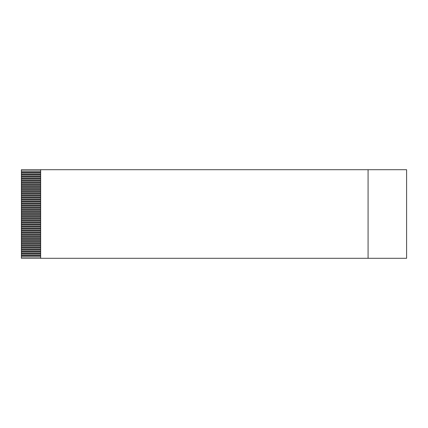 <?xml version="1.0" encoding="UTF-8"?>
<svg xmlns="http://www.w3.org/2000/svg" width="428" height="428" viewBox="0 0 428 428"><rect width="100%" height="100%" fill="white"/><g stroke="black" fill="none" stroke-linecap="round" stroke-linejoin="round"><path stroke-width="0.64" d="M40.66 171.05L21.4 171.05L21.4 169.702L406.6 169.702L406.6 258.298L21.4 258.298L21.4 256.95L40.66 256.95M40.66 255.794L21.4 255.794L21.4 256.95M21.4 255.794L21.4 255.024L40.66 255.024M40.66 253.868L21.4 253.868L21.4 255.024M21.4 253.868L21.4 253.098L40.66 253.098M40.66 251.942L21.4 251.942L21.4 253.098M21.4 251.942L21.4 251.172L40.66 251.172M40.66 250.016L21.4 250.016L21.4 251.172M21.4 250.016L21.4 249.246L40.66 249.246M40.66 248.09L21.4 248.09L21.4 249.246M21.4 248.09L21.4 247.32L40.66 247.32M40.66 246.164L21.4 246.164L21.4 247.32M21.4 246.164L21.4 245.394L40.66 245.394M40.66 244.238L21.4 244.238L21.4 245.394M21.4 244.238L21.4 243.468L40.66 243.468M40.66 242.312L21.4 242.312L21.4 243.468M21.4 242.312L21.4 241.542L40.66 241.542M40.66 240.386L21.4 240.386L21.4 241.542M21.4 240.386L21.4 239.616L40.66 239.616M40.66 238.46L21.4 238.46L21.4 239.616M21.4 238.46L21.4 237.69L40.66 237.69M40.66 236.534L21.4 236.534L21.4 237.69M21.4 236.534L21.4 235.764L40.66 235.764M40.66 234.608L21.4 234.608L21.4 235.764M21.4 234.608L21.4 233.838L40.66 233.838M40.66 232.682L21.4 232.682L21.4 233.838M21.4 232.682L21.4 231.912L40.66 231.912M40.66 230.756L21.4 230.756L21.4 231.912M21.4 230.756L21.4 229.986L40.66 229.986M40.66 228.83L21.4 228.83L21.4 229.986M21.4 228.83L21.4 228.06L40.66 228.06M40.66 226.904L21.4 226.904L21.4 228.06M21.4 226.904L21.4 226.134L40.66 226.134M40.66 224.978L21.4 224.978L21.4 226.134M21.4 224.978L21.4 224.208L40.66 224.208M40.66 223.052L21.4 223.052L21.4 224.208M21.4 223.052L21.4 222.282L40.66 222.282M40.66 221.126L21.4 221.126L21.4 222.282M21.4 221.126L21.4 220.356L40.66 220.356M40.66 219.2L21.4 219.2L21.4 220.356M21.4 219.2L21.4 218.43L40.66 218.43M40.66 217.274L21.4 217.274L21.4 218.43M21.4 217.274L21.4 216.504L40.66 216.504M40.66 215.348L21.4 215.348L21.4 216.504M21.4 215.348L21.4 214.578L40.66 214.578M40.66 213.422L21.4 213.422L21.4 214.578M21.4 213.422L21.4 212.652L40.66 212.652M40.66 211.496L21.4 211.496L21.4 212.652M21.4 211.496L21.4 210.726L40.66 210.726M40.66 209.57L21.4 209.57L21.4 210.726M21.4 209.57L21.4 208.8L40.66 208.8M40.66 207.644L21.4 207.644L21.4 208.8M21.4 207.644L21.4 206.874L40.66 206.874M40.66 205.718L21.4 205.718L21.4 206.874M21.4 205.718L21.4 204.948L40.66 204.948M40.66 203.792L21.4 203.792L21.4 204.948M21.4 203.792L21.4 203.022L40.66 203.022M40.66 201.866L21.4 201.866L21.4 203.022M21.4 201.866L21.4 201.096L40.66 201.096M40.66 199.94L21.4 199.94L21.4 201.096M21.4 199.94L21.4 199.17L40.66 199.17M40.66 198.014L21.4 198.014L21.4 199.17M21.4 198.014L21.4 197.244L40.66 197.244M40.66 196.088L21.4 196.088L21.4 197.244M21.4 196.088L21.4 195.318L40.66 195.318M40.66 194.162L21.4 194.162L21.4 195.318M21.4 194.162L21.4 193.392L40.66 193.392M40.66 192.236L21.4 192.236L21.4 193.392M21.4 192.236L21.4 191.466L40.66 191.466M40.66 190.31L21.4 190.31L21.4 191.466M21.4 190.31L21.4 189.54L40.66 189.54M40.66 188.384L21.4 188.384L21.4 189.54M21.4 188.384L21.4 187.614L40.66 187.614M40.66 186.458L21.4 186.458L21.4 187.614M21.4 186.458L21.4 185.688L40.66 185.688M40.66 184.532L21.4 184.532L21.4 185.688M21.4 184.532L21.4 183.762L40.66 183.762M40.66 182.606L21.4 182.606L21.4 183.762M21.4 182.606L21.4 181.836L40.66 181.836M40.66 180.68L21.4 180.68L21.4 181.836M21.4 180.68L21.4 179.91L40.66 179.91M40.66 178.754L21.4 178.754L21.4 179.91M21.4 178.754L21.4 177.984L40.66 177.984M40.66 176.828L21.4 176.828L21.4 177.984M21.4 176.828L21.4 176.058L40.66 176.058M40.66 174.902L21.4 174.902L21.4 176.058M21.4 174.902L21.4 174.132L40.66 174.132M40.66 172.976L21.4 172.976L21.4 174.132M21.4 172.976L21.4 172.206L40.66 172.206M21.4 171.05L21.4 172.206M40.66 169.702L40.66 258.298M368.08 169.702L368.08 258.298"/></g></svg>
